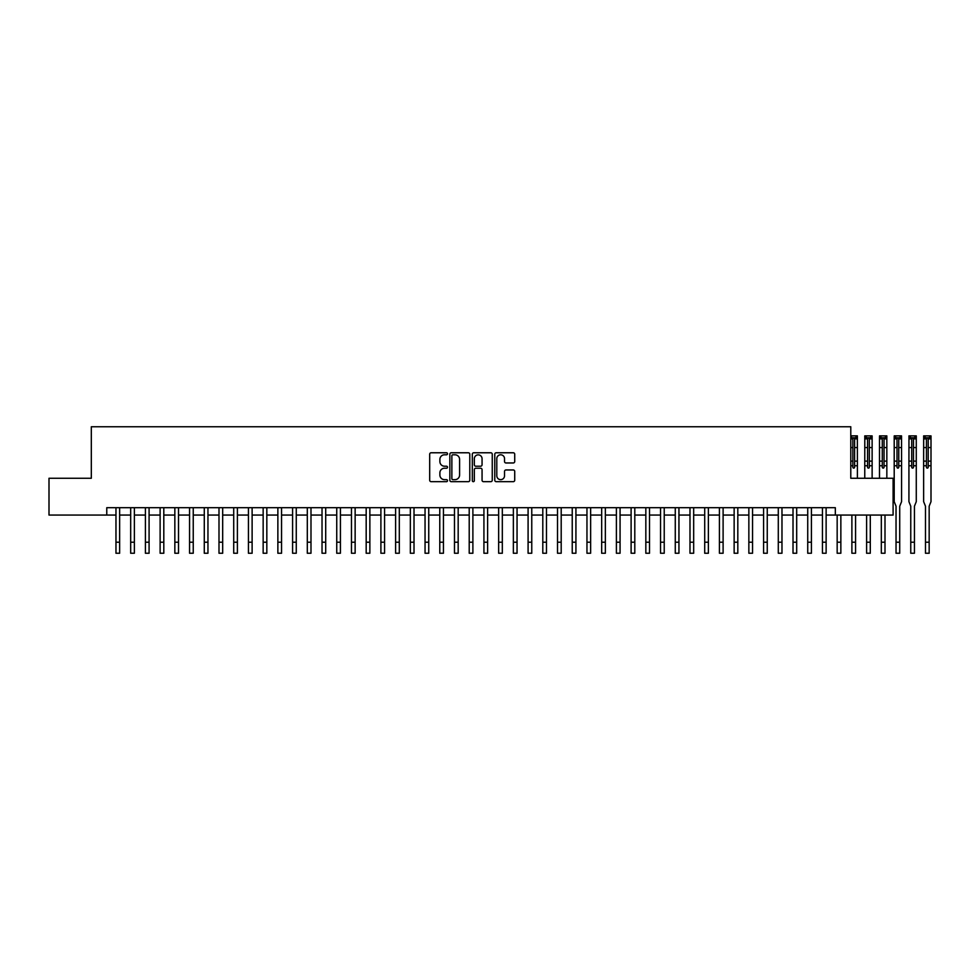 <?xml version="1.0" encoding="UTF-8"?>
<svg xmlns="http://www.w3.org/2000/svg" width="980" height="980" viewBox="0 0 980 980"><rect width="100%" height="100%" fill="white"/><g stroke="black" fill="none" stroke-linecap="round" stroke-linejoin="round"><path stroke-width="1.47" d="M447.505 453.789A1.017 1.017 0 0 0 446.488 452.772L431.139 452.772A1.446 1.446 0 0 0 429.693 454.218L429.693 480.225A1.446 1.446 0 0 0 431.139 481.67L446.488 481.67A1.017 1.017 0 0 0 447.505 480.653A1.017 1.017 0 0 0 446.488 479.649L444.504 479.649A4.618 4.618 0 0 1 439.885 475.031L439.885 472.862A4.618 4.618 0 0 1 444.504 468.232L446.488 468.232A1.017 1.017 0 0 0 447.505 467.227A1.017 1.017 0 0 0 446.488 466.211L444.504 466.211A4.618 4.618 0 0 1 439.885 461.592L439.885 459.424A4.618 4.618 0 0 1 444.504 454.793L446.488 454.793A1.017 1.017 0 0 0 447.505 453.789M513.275 462.964A1.446 1.446 0 0 0 514.721 461.519L514.721 454.218A1.446 1.446 0 0 0 513.275 452.772L496.223 452.772A1.446 1.446 0 0 0 494.778 454.218L494.778 480.225A1.446 1.446 0 0 0 496.223 481.67L513.275 481.67A1.446 1.446 0 0 0 514.721 480.225L514.721 471.417A1.446 1.446 0 0 0 513.275 469.971L505.974 469.971A1.446 1.446 0 0 0 504.529 471.417L504.529 475.778A3.859 3.859 0 0 1 500.67 479.649A3.859 3.859 0 0 1 496.799 475.778L496.799 458.665A3.859 3.859 0 0 1 500.67 454.793A3.859 3.859 0 0 1 504.529 458.665L504.529 461.519A1.446 1.446 0 0 0 505.974 462.964L513.275 462.964M106.771 515.063L49 515.063L49 478.265L91.312 478.265L91.312 426.753L850.787 426.753L850.787 478.265L893.098 478.265L893.098 515.063L835.327 515.063L835.327 507.701L106.771 507.701L106.771 515.063L115.971 515.063M469.788 454.218A1.446 1.446 0 0 0 468.342 452.772L451.29 452.772A1.446 1.446 0 0 0 449.845 454.218L449.845 480.225A1.446 1.446 0 0 0 451.29 481.67L468.342 481.67A1.446 1.446 0 0 0 469.788 480.225L469.788 454.218M473.757 452.772L490.809 452.772A1.446 1.446 0 0 1 492.254 454.218L492.254 480.225A1.446 1.446 0 0 1 490.809 481.67L483.507 481.67A1.446 1.446 0 0 1 482.062 480.225L482.062 469.677A1.446 1.446 0 0 0 480.617 468.232L475.778 468.232A1.446 1.446 0 0 0 474.332 469.677L474.332 480.653A1.017 1.017 0 0 1 473.328 481.67A1.017 1.017 0 0 1 472.311 480.653L472.311 454.218A1.446 1.446 0 0 1 473.757 452.772M119.646 515.063L130.683 515.063M134.37 515.063L145.408 515.063M149.083 515.063L160.12 515.063M163.807 515.063L174.844 515.063M178.519 515.063L189.557 515.063M193.244 515.063L204.281 515.063M207.956 515.063L218.993 515.063M222.681 515.063L233.718 515.063M237.393 515.063L248.43 515.063M252.117 515.063L263.154 515.063M266.829 515.063L277.867 515.063M281.554 515.063L292.591 515.063M296.266 515.063L307.304 515.063M310.991 515.063L322.028 515.063M325.703 515.063L336.74 515.063M340.428 515.063L351.465 515.063M355.14 515.063L366.177 515.063M369.864 515.063L380.901 515.063M384.577 515.063L395.614 515.063M399.301 515.063L410.338 515.063M414.013 515.063L425.051 515.063M428.738 515.063L439.775 515.063M443.45 515.063L454.487 515.063M458.175 515.063L469.212 515.063M472.887 515.063L483.924 515.063M487.611 515.063L498.649 515.063M502.324 515.063L513.361 515.063M517.048 515.063L528.085 515.063M531.76 515.063L542.798 515.063M546.485 515.063L557.522 515.063M561.197 515.063L572.234 515.063M575.922 515.063L586.959 515.063M590.634 515.063L601.671 515.063M605.358 515.063L616.396 515.063M620.071 515.063L631.108 515.063M634.795 515.063L645.832 515.063M649.507 515.063L660.545 515.063M664.232 515.063L675.269 515.063M678.944 515.063L689.981 515.063M693.668 515.063L704.706 515.063M708.381 515.063L719.418 515.063M723.105 515.063L734.143 515.063M737.817 515.063L748.855 515.063M752.542 515.063L763.579 515.063M767.254 515.063L778.292 515.063M781.979 515.063L793.016 515.063M796.691 515.063L807.728 515.063M811.416 515.063L822.453 515.063M826.128 515.063L835.327 515.063M452.882 454.793A1.017 1.017 0 0 0 451.866 455.81L451.866 478.632A1.017 1.017 0 0 0 452.882 479.649L454.977 479.649A4.618 4.618 0 0 0 459.596 475.031L459.596 459.424A4.618 4.618 0 0 0 454.977 454.793L452.882 454.793M482.062 458.738A3.859 3.859 0 0 0 478.203 454.867A3.859 3.859 0 0 0 474.332 458.738L474.332 464.765A1.446 1.446 0 0 0 475.778 466.211L480.617 466.211A1.446 1.446 0 0 0 482.062 464.765L482.062 458.738M115.971 542.21L119.646 542.21L119.646 553.247L115.971 553.247L115.971 507.701M119.646 542.21L119.646 507.701M130.683 542.21L134.37 542.21L134.37 553.247L130.683 553.247L130.683 507.701M134.37 542.21L134.37 507.701M145.408 542.21L149.083 542.21L149.083 553.247L145.408 553.247L145.408 507.701M149.083 542.21L149.083 507.701M160.12 542.21L163.807 542.21L163.807 553.247L160.12 553.247L160.12 507.701M163.807 542.21L163.807 507.701M174.844 542.21L178.519 542.21L178.519 553.247L174.844 553.247L174.844 507.701M178.519 542.21L178.519 507.701M189.557 542.21L193.244 542.21L193.244 553.247L189.557 553.247L189.557 507.701M193.244 542.21L193.244 507.701M204.281 542.21L207.956 542.21L207.956 553.247L204.281 553.247L204.281 507.701M207.956 542.21L207.956 507.701M218.993 542.21L222.681 542.21L222.681 553.247L218.993 553.247L218.993 507.701M222.681 542.21L222.681 507.701M233.718 542.21L237.393 542.21L237.393 553.247L233.718 553.247L233.718 507.701M237.393 542.21L237.393 507.701M248.43 542.21L252.117 542.21L252.117 553.247L248.43 553.247L248.43 507.701M252.117 542.21L252.117 507.701M263.154 542.21L266.829 542.21L266.829 553.247L263.154 553.247L263.154 507.701M266.829 542.21L266.829 507.701M277.867 542.21L281.554 542.21L281.554 553.247L277.867 553.247L277.867 507.701M281.554 542.21L281.554 507.701M292.591 542.21L296.266 542.21L296.266 553.247L292.591 553.247L292.591 507.701M296.266 542.21L296.266 507.701M307.304 542.21L310.991 542.21L310.991 553.247L307.304 553.247L307.304 507.701M310.991 542.21L310.991 507.701M322.028 542.21L325.703 542.21L325.703 553.247L322.028 553.247L322.028 507.701M325.703 542.21L325.703 507.701M336.74 542.21L340.428 542.21L340.428 553.247L336.74 553.247L336.74 507.701M340.428 542.21L340.428 507.701M351.465 542.21L355.14 542.21L355.14 553.247L351.465 553.247L351.465 507.701M355.14 542.21L355.14 507.701M366.177 542.21L369.864 542.21L369.864 553.247L366.177 553.247L366.177 507.701M369.864 542.21L369.864 507.701M380.901 542.21L384.577 542.21L384.577 553.247L380.901 553.247L380.901 507.701M384.577 542.21L384.577 507.701M395.614 542.21L399.301 542.21L399.301 553.247L395.614 553.247L395.614 507.701M399.301 542.21L399.301 507.701M410.338 542.21L414.013 542.21L414.013 553.247L410.338 553.247L410.338 507.701M414.013 542.21L414.013 507.701M425.051 542.21L428.738 542.21L428.738 553.247L425.051 553.247L425.051 507.701M428.738 542.21L428.738 507.701M439.775 542.21L443.45 542.21L443.45 553.247L439.775 553.247L439.775 507.701M443.45 542.21L443.45 507.701M454.487 542.21L458.175 542.21L458.175 553.247L454.487 553.247L454.487 507.701M458.175 542.21L458.175 507.701M469.212 542.21L472.887 542.21L472.887 553.247L469.212 553.247L469.212 507.701M472.887 542.21L472.887 507.701M483.924 542.21L487.611 542.21L487.611 553.247L483.924 553.247L483.924 507.701M487.611 542.21L487.611 507.701M498.649 542.21L502.324 542.21L502.324 553.247L498.649 553.247L498.649 507.701M502.324 542.21L502.324 507.701M513.361 542.21L517.048 542.21L517.048 553.247L513.361 553.247L513.361 507.701M517.048 542.21L517.048 507.701M528.085 542.21L531.76 542.21L531.76 553.247L528.085 553.247L528.085 507.701M531.76 542.21L531.76 507.701M542.798 542.21L546.485 542.21L546.485 553.247L542.798 553.247L542.798 507.701M546.485 542.21L546.485 507.701M557.522 542.21L561.197 542.21L561.197 553.247L557.522 553.247L557.522 507.701M561.197 542.21L561.197 507.701M572.234 542.21L575.922 542.21L575.922 553.247L572.234 553.247L572.234 507.701M575.922 542.21L575.922 507.701M586.959 542.21L590.634 542.21L590.634 553.247L586.959 553.247L586.959 507.701M590.634 542.21L590.634 507.701M601.671 542.21L605.358 542.21L605.358 553.247L601.671 553.247L601.671 507.701M605.358 542.21L605.358 507.701M616.396 542.21L620.071 542.21L620.071 553.247L616.396 553.247L616.396 507.701M620.071 542.21L620.071 507.701M631.108 542.21L634.795 542.21L634.795 553.247L631.108 553.247L631.108 507.701M634.795 542.21L634.795 507.701M645.832 542.21L649.507 542.21L649.507 553.247L645.832 553.247L645.832 507.701M649.507 542.21L649.507 507.701M660.545 542.21L664.232 542.21L664.232 553.247L660.545 553.247L660.545 507.701M664.232 542.21L664.232 507.701M675.269 542.21L678.944 542.21L678.944 553.247L675.269 553.247L675.269 507.701M678.944 542.21L678.944 507.701M689.981 542.21L693.668 542.21L693.668 553.247L689.981 553.247L689.981 507.701M693.668 542.21L693.668 507.701M704.706 542.21L708.381 542.21L708.381 553.247L704.706 553.247L704.706 507.701M708.381 542.21L708.381 507.701M719.418 542.21L723.105 542.21L723.105 553.247L719.418 553.247L719.418 507.701M723.105 542.21L723.105 507.701M734.143 542.21L737.817 542.21L737.817 553.247L734.143 553.247L734.143 507.701M737.817 542.21L737.817 507.701M748.855 542.21L752.542 542.21L752.542 553.247L748.855 553.247L748.855 507.701M752.542 542.21L752.542 507.701M763.579 542.21L767.254 542.21L767.254 553.247L763.579 553.247L763.579 507.701M767.254 542.21L767.254 507.701M778.292 542.21L781.979 542.21L781.979 553.247L778.292 553.247L778.292 507.701M781.979 542.21L781.979 507.701M793.016 542.21L796.691 542.21L796.691 553.247L793.016 553.247L793.016 507.701M796.691 542.21L796.691 507.701M807.728 542.21L811.416 542.21L811.416 553.247L807.728 553.247L807.728 507.701M811.416 542.21L811.416 507.701M822.453 542.21L826.128 542.21L826.128 553.247L822.453 553.247L822.453 507.701M826.128 542.21L826.128 507.701M837.165 542.21L840.852 542.21L840.852 553.247L837.165 553.247L837.165 515.063M840.852 542.21L840.852 515.063M850.787 435.867L857.365 435.867L857.402 461.115L854.609 461.115L854.609 467.227A0.882 0.882 90.3 0 1 853.727 468.109A0.882 0.882 90.3 0 1 852.845 467.227L852.845 461.115L850.787 461.115M857.402 461.115L857.402 478.265M851.522 435.867L851.522 437.791L855.932 437.791L855.932 435.867M851.522 437.791L850.787 437.791M857.402 437.791L855.932 437.791M851.889 542.21L855.565 542.21L855.565 553.247L851.889 553.247L851.889 515.063M855.565 542.21L855.565 515.063M854.609 461.115L854.609 438.17L852.845 438.17L852.845 461.115M866.234 435.867L866.234 437.791L864.801 437.791L864.764 435.88L872.127 435.88L872.127 461.115L869.334 461.115L869.334 467.227A0.882 0.882 90.3 0 1 868.452 468.109A0.882 0.882 90.3 0 1 867.57 467.227L867.57 461.115L864.764 461.115L864.764 478.265M872.127 461.115L872.127 478.265M864.801 437.791L864.764 461.115M866.234 437.791L870.657 437.791L870.657 435.867M872.127 437.791L870.657 437.791M866.602 542.21L870.289 542.21L870.289 553.247L866.602 553.247L866.602 515.063M870.289 542.21L870.289 515.063M869.334 461.115L869.334 438.17L867.57 438.17L867.57 461.115M880.959 435.867L880.959 437.791L879.489 437.791L879.526 435.867L886.839 435.88L886.839 461.115L884.046 461.115L884.046 467.227A0.882 0.882 90.3 0 1 883.164 468.109A0.882 0.882 90.3 0 1 882.282 467.227L882.282 461.115L879.489 461.115L879.489 478.265M886.839 461.115L886.839 478.265M879.489 437.791L879.489 461.115M880.959 437.791L885.369 437.791L885.369 435.867M886.839 437.791L885.369 437.791M881.326 542.21L885.001 542.21L885.001 553.247L881.326 553.247L881.326 515.063M885.001 542.21L885.001 515.063M884.046 461.115L884.046 438.17L882.282 438.17L882.282 461.115M898.77 467.227A0.882 0.882 90.3 0 1 897.888 468.109A0.882 0.882 90.3 0 1 897.006 467.227L897.006 461.115L894.201 461.115L894.201 501.662L896.039 506.219L896.039 542.21L899.726 542.21L899.726 506.219L901.563 501.662L901.563 465.745L898.77 465.745L898.77 467.227M895.671 435.867L895.671 437.791L894.201 437.791L894.238 435.867L901.527 435.867L901.563 465.745M894.201 437.791L894.201 461.115M895.671 437.791L900.093 437.791L900.093 435.867M901.563 437.791L900.093 437.791M901.563 461.115L898.77 461.115L898.77 465.745M898.77 461.115L898.77 438.17L897.006 438.17L897.006 461.115M896.039 542.21L896.039 553.247L899.726 553.247L899.726 542.21M913.483 467.227A0.882 0.882 90.3 0 1 912.601 468.109A0.882 0.882 90.3 0 1 911.719 467.227L911.719 461.115L908.926 461.115L908.926 501.662L910.763 506.219L910.763 542.21L914.438 542.21L914.438 506.219L916.276 501.662L916.276 465.745L913.483 465.745L913.483 467.227M910.395 435.867L910.395 437.791L908.962 437.791L908.926 435.88L916.276 435.88L916.276 465.745M908.962 437.791L908.926 461.115M910.395 437.791L914.806 437.791L914.806 435.867M916.276 437.791L914.806 437.791M916.276 461.115L913.483 461.115L913.483 465.745M913.483 461.115L913.483 438.17L911.719 438.17L911.719 461.115M910.763 542.21L910.763 553.247L914.438 553.247L914.438 542.21M928.207 467.227A0.882 0.882 90.3 0 1 927.325 468.109A0.882 0.882 90.3 0 1 926.443 467.227L926.443 461.115L923.638 461.115L923.638 501.662L925.475 506.219L925.475 542.21L929.163 542.21L929.163 506.219L931 501.662L931 465.745L928.207 465.745L928.207 467.227M925.108 435.867L925.108 437.791L923.675 437.791L923.638 435.88L931 435.88L931 465.745M923.675 437.791L923.638 461.115M925.108 437.791L929.53 437.791L929.53 435.867M931 437.791L929.53 437.791M931 461.115L928.207 461.115L928.207 465.745M928.207 461.115L928.207 438.17L926.443 438.17L926.443 461.115M925.475 542.21L925.475 553.247L929.163 553.247L929.163 542.21M857.402 465.745L854.609 465.745M852.845 465.745L850.787 465.745M857.402 447.566L854.609 447.566M852.845 447.566L850.787 447.566M857.402 438.881L854.609 438.881M852.845 438.881L850.787 438.881M872.127 465.745L869.334 465.745M867.57 465.745L864.764 465.745M872.127 447.566L869.334 447.566M867.57 447.566L864.764 447.566M872.127 438.881L869.334 438.881M867.57 438.881L864.764 438.881M886.839 465.745L884.046 465.745M882.282 465.745L879.489 465.745M886.839 447.566L884.046 447.566M882.282 447.566L879.489 447.566M886.839 438.881L884.046 438.881M882.282 438.881L879.489 438.881M897.006 465.745L894.201 465.745M901.563 447.566L898.77 447.566M897.006 447.566L894.201 447.566M901.563 438.881L898.77 438.881M897.006 438.881L894.201 438.881M911.719 465.745L908.926 465.745M916.276 447.566L913.483 447.566M911.719 447.566L908.926 447.566M916.276 438.881L913.483 438.881M911.719 438.881L908.926 438.881M926.443 465.745L923.638 465.745M931 447.566L928.207 447.566M926.443 447.566L923.638 447.566M931 438.881L928.207 438.881M926.443 438.881L923.638 438.881"/></g></svg>
